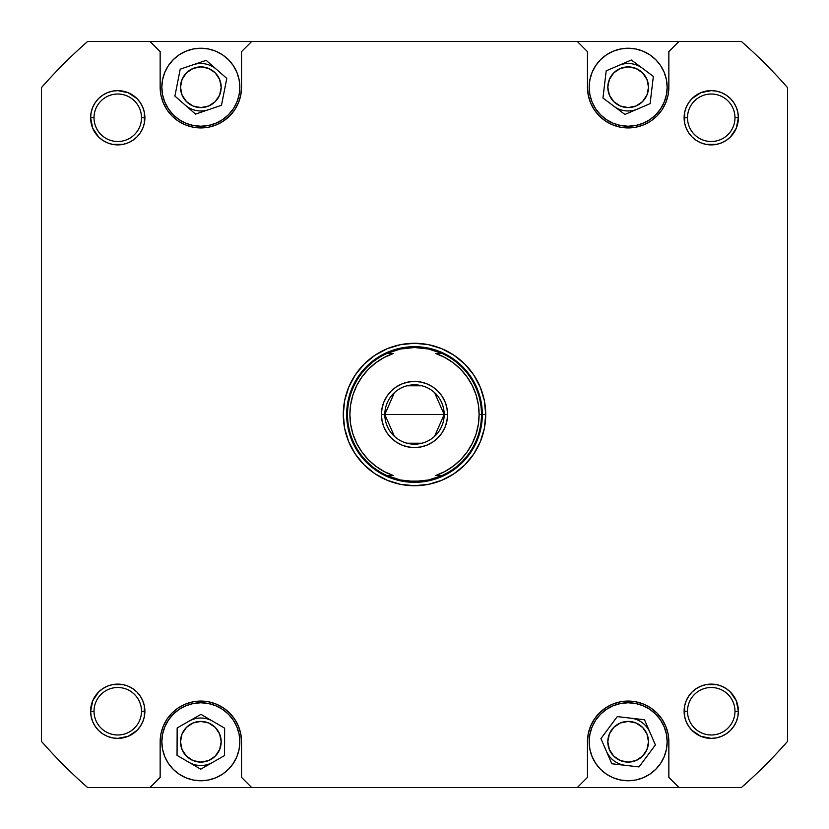 <?xml version="1.0" encoding="UTF-8"?>
<svg xmlns="http://www.w3.org/2000/svg" width="829" height="829" viewBox="0 0 829 829"><rect width="100%" height="100%" fill="white"/><g stroke="black" fill="none" stroke-linecap="round" stroke-linejoin="round"><path stroke-width="1.24" d="M628.154 126.236L635.76 125.49L643.076 123.262L649.822 119.666L655.729 114.806L660.589 108.9L664.184 102.154L666.412 94.838L667.158 87.232A39.004 39.004 0 0 1 628.154 126.236A39.004 39.004 0 0 1 589.16 87.232L589.906 79.625L589.16 87.232L589.906 94.838L592.124 102.154L595.73 108.9L600.579 114.806L606.486 119.666L613.232 123.262L620.548 125.49L628.154 126.236L623.066 125.904M200.846 126.236L208.452 125.49L215.768 123.262L222.514 119.666L228.421 114.806L233.27 108.9L236.876 102.154L239.094 94.838L239.84 87.232A39.004 39.004 0 0 1 200.846 126.236A39.004 39.004 0 0 1 161.842 87.232L162.588 79.625L161.842 87.232L162.588 94.838L164.816 102.154L168.411 108.9L173.271 114.806L179.178 119.666L185.924 123.262L193.24 125.49L200.846 126.236L195.758 125.904M239.84 741.768L239.094 734.162L236.876 726.846L233.27 720.1L228.421 714.194L222.514 709.334L215.768 705.738L208.452 703.51L200.846 702.764L193.24 703.51L185.924 705.738L179.178 709.334L173.271 714.194L168.411 720.1L164.816 726.846L162.588 734.162L161.842 741.768A39.004 39.004 0 0 1 200.846 702.764A39.004 39.004 0 0 1 239.84 741.768L239.094 749.375L239.84 741.768A39.004 39.004 0 0 1 200.846 780.763A39.004 39.004 0 0 1 161.842 741.768L162.339 735.572M667.158 741.768L666.412 734.162L664.184 726.846L660.589 720.1L655.729 714.194L649.822 709.334L643.076 705.738L635.76 703.51L628.154 702.764L620.548 703.51L613.232 705.738L606.486 709.334L600.579 714.194L595.73 720.1L592.124 726.846L589.906 734.162L589.16 741.768A39.004 39.004 0 0 1 628.154 702.764A39.004 39.004 0 0 1 667.158 741.768L666.412 749.375L667.158 741.768A39.004 39.004 0 0 1 628.154 780.763A39.004 39.004 0 0 1 589.16 741.768L589.647 735.572M692.06 730.432L700.857 736.307L692.06 730.432L688.681 726.318L686.174 721.624L688.681 726.318L686.174 721.624L684.63 716.536L684.112 711.241L687.5 711.241A23.74 23.74 0 0 0 711.241 734.981A23.74 23.74 0 0 0 734.981 711.241A23.74 23.74 0 0 0 711.241 687.5A23.74 23.74 0 0 0 687.5 711.241L684.112 711.241A27.129 27.129 0 0 1 711.241 684.112A27.129 27.129 0 0 1 738.38 711.241L734.981 711.241A23.74 23.74 0 0 1 711.241 734.981A23.74 23.74 0 0 1 687.5 711.241A23.74 23.74 0 0 1 711.241 687.5A23.74 23.74 0 0 1 734.981 711.241L738.38 711.241L736.307 700.857L730.432 692.06L726.318 688.681L721.624 686.174L716.536 684.63L705.956 684.63L700.857 686.174L696.173 688.681L692.06 692.06L688.681 696.173L686.174 700.857L684.63 705.956L684.63 716.536L686.174 721.624L688.681 726.318L692.06 730.432L696.173 733.8L700.857 736.307L711.241 738.38L716.536 737.851L721.624 736.307L726.318 733.8L730.432 730.432L733.8 726.318L736.307 721.624L737.851 716.536L738.38 711.241A27.129 27.129 0 0 1 711.241 738.38A27.129 27.129 0 0 1 684.112 711.241L684.63 705.956L686.174 700.857L688.681 696.173M140.319 696.173L142.826 700.857L140.319 696.173L142.826 700.857L144.37 705.956L144.888 711.241A27.129 27.129 0 0 1 117.759 738.38A27.129 27.129 0 0 1 90.62 711.241L94.019 711.241A23.74 23.74 0 0 0 117.759 734.981A23.74 23.74 0 0 0 141.5 711.241A23.74 23.74 0 0 0 117.759 687.5A23.74 23.74 0 0 0 94.019 711.241L90.62 711.241A27.129 27.129 0 0 1 117.759 684.112A27.129 27.129 0 0 1 144.888 711.241L141.5 711.241A23.74 23.74 0 0 1 117.759 734.981A23.74 23.74 0 0 1 94.019 711.241A23.74 23.74 0 0 1 117.759 687.5A23.74 23.74 0 0 1 141.5 711.241L144.888 711.241L144.37 705.956L142.826 700.857L140.319 696.173L136.94 692.06L132.827 688.681L128.143 686.174L123.044 684.63L117.759 684.112L112.464 684.63L107.376 686.174L102.682 688.681L98.568 692.06L92.693 700.857L90.62 711.241L91.149 716.536L92.693 721.624L95.2 726.318L98.568 730.432L102.682 733.8L107.376 736.307L112.464 737.851L117.759 738.38L128.143 736.307L136.94 730.432L140.319 726.318L142.826 721.624L144.37 716.536L144.888 711.241L144.37 716.536L142.826 721.624L140.319 726.318L136.94 730.432L140.319 726.318L142.826 721.624L140.319 726.318M136.94 98.568L128.143 92.693L136.94 98.568L140.319 102.682L142.826 107.376L140.319 102.682L142.826 107.376L144.37 112.464L144.888 117.759A27.129 27.129 0 0 1 117.759 144.888A27.129 27.129 0 0 1 90.62 117.759L94.019 117.759A23.74 23.74 0 0 0 117.759 141.5A23.74 23.74 0 0 0 141.5 117.759A23.74 23.74 0 0 0 117.759 94.019A23.74 23.74 0 0 0 94.019 117.759L90.62 117.759A27.129 27.129 0 0 1 117.759 90.62A27.129 27.129 0 0 1 144.888 117.759L141.5 117.759A23.74 23.74 0 0 1 117.759 141.5A23.74 23.74 0 0 1 94.019 117.759A23.74 23.74 0 0 1 117.759 94.019A23.74 23.74 0 0 1 141.5 117.759L144.888 117.759L144.37 112.464L142.826 107.376L140.319 102.682L136.94 98.568L128.143 92.693L117.759 90.62L112.464 91.149L107.376 92.693L102.682 95.2L98.568 98.568L95.2 102.682L92.693 107.376L91.149 112.464L90.62 117.759L92.693 128.143L98.568 136.94L102.682 140.319L107.376 142.826L112.464 144.37L123.044 144.37L128.143 142.826L132.827 140.319L136.94 136.94L140.319 132.827L142.826 128.143L144.37 123.044L144.888 117.759L144.37 123.044L142.826 128.143L140.319 132.827M688.681 132.827L686.174 128.143L688.681 132.827L686.174 128.143L684.63 123.044L684.112 117.759L687.5 117.759A23.74 23.74 0 0 0 711.241 141.5A23.74 23.74 0 0 0 734.981 117.759A23.74 23.74 0 0 0 711.241 94.019A23.74 23.74 0 0 0 687.5 117.759L684.112 117.759A27.129 27.129 0 0 1 711.241 90.62A27.129 27.129 0 0 1 738.38 117.759L734.981 117.759A23.74 23.74 0 0 1 711.241 141.5A23.74 23.74 0 0 1 687.5 117.759A23.74 23.74 0 0 1 711.241 94.019A23.74 23.74 0 0 1 734.981 117.759L738.38 117.759L737.851 112.464L736.307 107.376L733.8 102.682L730.432 98.568L726.318 95.2L721.624 92.693L716.536 91.149L711.241 90.62L700.857 92.693L696.173 95.2L692.06 98.568L688.681 102.682L686.174 107.376L684.63 112.464L684.63 123.044L686.174 128.143L688.681 132.827L692.06 136.94L696.173 140.319L700.857 142.826L705.956 144.37L716.536 144.37L721.624 142.826L726.318 140.319L730.432 136.94L733.8 132.827L736.307 128.143L738.38 117.759A27.129 27.129 0 0 1 711.241 144.888A27.129 27.129 0 0 1 684.112 117.759L684.63 112.464L686.174 107.376L688.681 102.682L692.06 98.568L688.681 102.682L686.174 107.376L688.681 102.682M485.721 414.5L482.323 414.552L485.721 414.5L484.354 400.604L480.302 387.247L473.711 374.936L464.862 364.138L454.064 355.289L441.753 348.698L428.396 344.646L414.5 343.279L400.604 344.646L387.247 348.698L374.936 355.289L364.138 364.138L355.289 374.936L348.698 387.247L344.646 400.604L343.279 414.5A71.221 71.221 0 0 1 414.5 343.279A71.221 71.221 0 0 1 485.721 414.5A71.221 71.221 0 0 1 414.5 485.721A71.221 71.221 0 0 1 343.279 414.5L344.646 428.396L348.698 441.753L355.289 454.064L364.138 464.862L374.936 473.711L387.247 480.302L400.604 484.354L414.5 485.721L428.396 484.354L441.753 480.302L454.064 473.711L464.862 464.862L473.711 454.064L480.302 441.753L484.354 428.396L485.721 414.5M479.11 414.531L478.333 424.448L476.043 434.168L472.271 443.411L467.131 451.96L460.737 459.629L453.235 466.209L444.8 471.556L435.65 475.545L442.064 475.545L435.453 478.115A66.983 66.983 0 0 0 435.463 478.115A66.983 66.983 0 0 1 435.432 478.126L428.593 479.981A66.983 66.983 0 0 1 428.583 479.981L421.588 481.1A66.983 66.983 0 0 1 421.578 481.1L407.422 481.1A66.983 66.983 0 0 1 407.402 481.1L400.407 479.981A66.983 66.983 0 0 1 400.386 479.97L386.946 475.556A66.983 66.983 0 0 1 347.517 414.5L346.677 414.5A67.823 67.823 0 0 0 414.5 482.323A67.823 67.823 0 0 0 482.323 414.5L482.323 414.5A67.823 67.823 0 0 1 414.5 482.323A67.823 67.823 0 0 1 346.677 414.5L347.517 414.5A66.983 66.983 0 0 1 386.936 353.455L400.407 349.019L414.5 347.517L428.593 349.019L435.432 350.874L442.064 353.455L435.65 353.455A64.61 64.61 0 0 1 479.11 414.5L481.483 414.5A66.983 66.983 0 0 0 442.064 353.455L435.65 353.455L444.8 357.444L453.235 362.791L460.737 369.371L467.131 377.04L472.261 385.568L476.043 394.832L478.333 404.552L479.11 414.469M607.812 741.768A20.352 20.352 0 0 1 628.154 721.417A20.352 20.352 0 0 1 648.506 741.768A20.352 20.352 0 0 1 628.154 762.11A20.352 20.352 0 0 1 607.812 741.768L609.356 733.976L613.771 727.375L620.372 722.971L628.154 721.417L635.947 722.971L642.548 727.375L646.952 733.976L648.506 741.768L646.952 749.551L642.548 756.152L635.947 760.566L628.154 762.11L620.372 760.566L613.771 756.152L609.356 749.551L607.812 741.768M180.494 741.768A20.352 20.352 0 0 1 200.846 721.417A20.352 20.352 0 0 1 221.188 741.768A20.352 20.352 0 0 1 200.846 762.11A20.352 20.352 0 0 1 180.494 741.768L182.048 733.976L186.452 727.375L193.053 722.971L200.846 721.417L208.628 722.971L215.229 727.375L219.644 733.976L221.188 741.768L219.644 749.551L215.229 756.152L208.628 760.566L200.846 762.11L193.053 760.566L186.452 756.152L182.048 749.551L180.494 741.768M180.494 87.232A20.352 20.352 0 0 1 200.846 66.89A20.352 20.352 0 0 1 221.188 87.232A20.352 20.352 0 0 1 200.846 107.583A20.352 20.352 0 0 1 180.494 87.232L182.048 79.449L186.452 72.848L193.053 68.434L200.846 66.89L208.628 68.434L215.229 72.848L219.644 79.449L221.188 87.232L219.644 95.024L215.229 101.625L208.628 106.029L200.846 107.583L193.053 106.029L186.452 101.625L182.048 95.024L180.494 87.232M607.812 87.232A20.352 20.352 0 0 1 628.154 66.89A20.352 20.352 0 0 1 648.506 87.232A20.352 20.352 0 0 1 628.154 107.583A20.352 20.352 0 0 1 607.812 87.232L609.356 79.449L613.771 72.848L620.372 68.434L628.154 66.89L635.947 68.434L642.548 72.848L646.952 79.449L648.506 87.232L646.952 95.024L642.548 101.625L635.947 106.029L628.154 107.583L620.372 106.029L613.771 101.625L609.356 95.024L607.812 87.232M605.243 120.868L606.279 121.552M679.024 41.45L577.285 41.45L587.46 51.626L587.46 87.232L588.238 95.169L590.559 102.806L594.32 109.842L599.377 116.008L605.543 121.075L612.579 124.837L620.216 127.148L628.154 127.925L636.092 127.148L643.729 124.837L650.765 121.075L656.931 116.008L661.998 109.842L665.76 102.806L668.07 95.169L668.848 87.232L668.848 51.626L679.024 41.45L741.354 41.45A495.991 495.991 0 0 1 787.55 87.646L787.55 741.354A495.991 495.991 0 0 1 741.354 787.55L679.024 787.55L668.848 777.374L668.848 741.768L668.07 733.831L665.76 726.194L661.998 719.157L656.931 712.992L650.765 707.925L643.729 704.163L636.092 701.852L628.154 701.075L620.216 701.852L612.579 704.163L605.543 707.925L599.377 712.992L594.32 719.157L590.559 726.194L588.238 733.831L587.46 741.768L587.46 777.374L577.285 787.55L741.354 787.55A495.991 495.991 0 0 0 787.55 741.354L787.55 87.646A495.991 495.991 0 0 0 741.354 41.45L577.285 41.45L587.46 51.626L587.46 87.232A40.694 40.694 0 0 0 628.154 127.925A40.694 40.694 0 0 0 668.848 87.232L668.848 51.626L679.024 41.45M589.16 87.232A39.004 39.004 0 0 1 628.154 48.237A39.004 39.004 0 0 1 667.158 87.232L666.661 93.428M222.721 121.552L229.623 116.008L234.68 109.842L238.441 102.806L240.762 95.169L241.54 87.232L241.54 51.626L251.715 41.45L149.976 41.45L160.152 51.626L160.152 87.232L160.93 95.169L163.24 102.806L167.002 109.842L172.069 116.008L178.235 121.075L185.271 124.837L192.908 127.148L200.846 127.925L208.784 127.148L216.421 124.837L223.457 121.075L229.623 116.008M161.842 87.232A39.004 39.004 0 0 1 200.846 48.237A39.004 39.004 0 0 1 239.84 87.232L239.353 93.428M223.757 708.132L222.721 707.448M149.976 787.55L251.715 787.55L241.54 777.374L241.54 741.768L240.762 733.831L238.441 726.194L234.68 719.157L229.623 712.992L223.457 707.925L216.421 704.163L208.784 701.852L200.846 701.075L192.908 701.852L185.271 704.163L178.235 707.925L172.069 712.992L167.002 719.157L163.24 726.194L160.93 733.831L160.152 741.768L160.152 777.374L149.976 787.55L87.646 787.55A495.991 495.991 0 0 1 41.45 741.354L41.45 87.646A495.991 495.991 0 0 1 87.646 41.45L577.285 41.45L251.715 41.45L241.54 51.626L241.54 87.232A40.694 40.694 0 0 1 200.846 127.925A40.694 40.694 0 0 1 160.152 87.232L160.152 51.626L149.976 41.45L87.646 41.45A495.991 495.991 0 0 0 41.45 87.646L41.45 741.354A495.991 495.991 0 0 0 87.646 787.55L577.285 787.55L251.715 787.55L241.54 777.374L241.54 741.768A40.694 40.694 0 0 0 200.846 701.075A40.694 40.694 0 0 0 160.152 741.768L160.152 777.374L149.976 787.55M200.846 702.764L205.934 703.096M606.279 707.448L599.377 712.992M628.154 702.764L633.242 703.096M132.827 140.319L128.143 142.826L132.827 140.319L128.143 142.826L123.044 144.37L117.759 144.888L112.464 144.37L107.376 142.826L102.682 140.319L98.568 136.94L102.682 140.319L107.376 142.826L102.682 140.319M92.693 128.143L91.149 123.044L92.693 128.143L98.568 136.94M91.149 112.464L92.693 107.376L95.2 102.682L98.568 98.568L95.2 102.682L92.693 107.376L91.149 112.464L92.693 107.376M98.568 98.568L102.682 95.2L107.376 92.693L112.464 91.149M128.143 736.307L123.044 737.851L128.143 736.307L136.94 730.432M112.464 737.851L107.376 736.307L102.682 733.8L98.568 730.432L102.682 733.8L107.376 736.307L112.464 737.851L107.376 736.307M98.568 730.432L95.2 726.318L92.693 721.624L91.149 716.536M92.693 700.857L98.568 692.06L92.693 700.857L91.149 705.956M98.568 692.06L102.682 688.681L107.376 686.174L102.682 688.681L107.376 686.174L112.464 684.63L123.044 684.63L128.143 686.174L132.827 688.681M726.318 140.319L721.624 142.826L726.318 140.319L730.432 136.94L736.307 128.143L730.432 136.94L726.318 140.319L721.624 142.826L716.536 144.37L705.956 144.37L700.857 142.826L696.173 140.319M700.857 92.693L705.956 91.149L700.857 92.693L692.06 98.568M716.536 91.149L721.624 92.693L726.318 95.2L730.432 98.568L726.318 95.2L721.624 92.693L716.536 91.149L721.624 92.693M730.432 98.568L733.8 102.682L736.307 107.376L737.851 112.464M737.851 716.536L736.307 721.624L733.8 726.318L730.432 730.432L733.8 726.318L736.307 721.624L737.851 716.536L736.307 721.624M730.432 730.432L726.318 733.8L721.624 736.307L716.536 737.851M696.173 688.681L700.857 686.174L696.173 688.681L700.857 686.174L705.956 684.63L711.241 684.112L716.536 684.63L721.624 686.174L726.318 688.681L730.432 692.06L726.318 688.681L721.624 686.174L726.318 688.681M736.307 700.857L737.851 705.956L736.307 700.857L730.432 692.06M577.285 787.55L679.024 787.55L668.848 777.374L668.848 741.768A40.694 40.694 0 0 0 628.154 701.075A40.694 40.694 0 0 0 587.46 741.768L587.46 777.374L577.285 787.55M589.16 741.768L589.906 749.375L592.124 756.69L595.73 763.436L600.579 769.343L606.486 774.193L613.232 777.799L620.548 780.016L628.154 780.763L635.76 780.016L643.076 777.799L649.822 774.193L655.729 769.343L660.589 763.436L664.184 756.69L666.412 749.375M617.273 716.608L644.506 719.759L655.387 744.919L639.035 766.929L611.812 763.768L600.921 738.608L617.273 716.608L644.506 719.759L655.387 744.919L639.035 766.929L611.812 763.768L600.921 738.608L617.273 716.608M161.842 741.768L162.588 749.375L164.816 756.69L168.411 763.436L173.271 769.343L179.178 774.193L185.924 777.799L193.24 780.016L200.846 780.763L208.452 780.016L215.768 777.799L222.514 774.193L228.421 769.343L233.27 763.436L236.876 756.69L239.094 749.375M177.043 755.374L177.157 727.966L200.96 714.36L224.638 728.163L224.524 755.571L200.732 769.177L177.043 755.374L177.157 727.966L200.96 714.36L224.638 728.163L224.524 755.571L200.732 769.177L177.043 755.374M239.84 87.232L239.094 79.625L236.876 72.31L233.27 65.564L228.421 59.657L222.514 54.807L215.768 51.201L208.452 48.984L200.846 48.237L193.24 48.984L185.924 51.201L179.178 54.807L173.271 59.657L168.411 65.564L164.816 72.31L162.588 79.625M174.898 96.081L180.214 69.18L206.162 60.341L226.794 78.392L221.478 105.283L195.53 114.122L174.898 96.081L180.214 69.18L206.162 60.341L226.794 78.392L221.478 105.283L195.53 114.122L174.898 96.081M667.158 87.232L666.412 79.625L664.184 72.31L660.589 65.564L655.729 59.657L649.822 54.807L643.076 51.201L635.76 48.984L628.154 48.237L620.548 48.984L613.232 51.201L606.486 54.807L600.579 59.657L595.73 65.564L592.124 72.31L589.906 79.625M602.963 98.04L606.196 70.828L631.387 60.009L653.345 76.423L650.112 103.646L624.921 114.454L602.963 98.04L606.196 70.828L631.387 60.009L653.345 76.423L650.112 103.646L624.921 114.454L602.963 98.04M144.888 117.759L144.37 123.044L142.826 128.143L144.37 123.044L144.37 112.464L144.888 117.759M128.143 142.826L123.044 144.37L117.759 144.888L112.464 144.37L107.376 142.826L112.464 144.37L117.759 144.888L123.044 144.37L128.143 142.826M142.826 107.376L144.37 112.464L142.826 107.376M721.624 142.826L716.536 144.37L711.241 144.888L705.956 144.37L700.857 142.826L705.956 144.37L711.241 144.888L716.536 144.37L721.624 142.826M686.174 128.143L684.63 123.044L684.112 117.759L684.63 112.464L686.174 107.376L684.63 112.464L684.112 117.759L684.63 123.044L686.174 128.143M686.174 721.624L684.63 716.536L684.112 711.241L684.63 705.956L686.174 700.857L684.63 705.956L684.112 711.241L684.63 716.536L686.174 721.624M700.857 686.174L705.956 684.63L711.241 684.112L716.536 684.63L721.624 686.174L716.536 684.63L711.241 684.112L705.956 684.63L700.857 686.174M144.888 711.241L144.37 716.536L142.826 721.624L144.37 716.536L144.37 705.956L144.888 711.241M107.376 686.174L112.464 684.63L117.759 684.112L123.044 684.63L128.143 686.174L123.044 684.63L117.759 684.112L112.464 684.63L107.376 686.174M142.826 700.857L144.37 705.956L142.826 700.857M736.307 128.143L737.851 123.044M700.857 736.307L705.956 737.851M128.143 92.693L123.044 91.149M350.667 404.552L352.957 394.832L356.729 385.589L361.869 377.04L368.263 369.371L375.765 362.791L384.2 357.444L393.35 353.455L386.936 353.455L400.407 349.019A66.983 66.983 0 0 0 400.386 349.03L407.412 347.9A66.983 66.983 0 0 0 407.402 347.9L414.5 347.517L428.593 349.019A66.983 66.983 0 0 1 428.614 349.03L442.064 353.455A66.983 66.983 0 0 1 481.483 414.5L482.323 414.5L481.483 414.5A66.983 66.983 0 0 1 442.064 475.545L428.593 479.981A66.983 66.983 0 0 0 428.614 479.97L414.5 481.483L400.407 479.981L386.936 475.545L393.35 475.545L384.2 471.556L375.765 466.209L368.263 459.629L361.869 451.96L356.739 443.432L352.957 434.168L350.667 424.448L349.89 414.5L350.657 404.583M434.583 392.656L444.178 414.5A29.678 29.678 0 0 0 414.5 384.822A29.678 29.678 0 0 0 384.822 414.5L381.433 414.5A33.067 33.067 0 0 1 414.5 381.433A33.067 33.067 0 0 1 447.567 414.5L384.822 414.5L394.417 392.656M407.008 385.786L421.992 385.786M394.417 436.344L384.822 414.5A29.678 29.678 0 0 1 414.5 384.822A29.678 29.678 0 0 1 444.178 414.5A29.678 29.678 0 0 1 414.5 444.178A29.678 29.678 0 0 1 384.822 414.5L444.178 414.5L434.583 436.344M482.323 414.5L482.323 414.5A67.823 67.823 0 0 0 414.5 346.677A67.823 67.823 0 0 0 346.677 414.5A67.823 67.823 0 0 1 414.5 346.677A67.823 67.823 0 0 1 482.323 414.5M381.433 414.5L382.065 408.044L383.951 401.847L382.065 408.044L381.433 414.5L382.065 420.956L381.433 414.5L384.822 414.5A29.678 29.678 0 0 0 414.5 444.178A29.678 29.678 0 0 0 444.178 414.5L447.567 414.5L446.935 420.956L445.049 427.153L446.935 420.956L447.567 414.5L446.935 408.044L447.567 414.5A33.067 33.067 0 0 1 414.5 447.567A33.067 33.067 0 0 1 381.433 414.5M408.044 382.065L414.5 381.433L420.956 382.065L414.5 381.433L408.044 382.065L401.847 383.951L396.127 387.008L391.122 391.122L387.008 396.127L383.951 401.847M427.153 383.951L432.873 387.008L437.878 391.122L432.873 387.008L427.153 383.951L420.956 382.065M445.049 401.847L446.935 408.044L445.049 401.847L441.992 396.127L437.878 391.122M437.878 437.878L432.873 441.992L437.878 437.878L441.992 432.873L445.049 427.153M420.956 446.935L414.5 447.567L408.044 446.935L414.5 447.567L420.956 446.935L427.153 445.049L432.873 441.992M401.847 445.049L396.127 441.992L391.122 437.878L396.127 441.992L401.847 445.049L408.044 446.935M383.951 427.153L382.065 420.956L383.951 427.153L387.008 432.873L391.122 437.878M435.65 475.545L442.064 475.545A66.983 66.983 0 0 0 481.483 414.5L479.11 414.5A64.61 64.61 0 0 1 435.65 475.545M393.35 353.455L386.936 353.455A66.983 66.983 0 0 0 386.936 475.545L393.35 475.545A64.61 64.61 0 0 1 393.35 353.455M421.992 443.214L407.008 443.214M621.916 764.67A23.74 23.74 0 0 0 625.418 765.343A23.74 23.74 0 0 1 606.372 751.188A23.74 23.74 0 0 0 621.916 764.67M649.946 732.339A23.74 23.74 0 0 0 634.392 718.857A23.74 23.74 0 0 1 649.946 732.339M630.89 718.183A23.74 23.74 0 0 1 634.392 718.857A23.74 23.74 0 0 0 630.89 718.183M194.608 764.67A23.74 23.74 0 0 0 212.628 762.379A23.74 23.74 0 0 1 188.888 762.276A23.74 23.74 0 0 0 194.608 764.67M212.794 721.261A23.74 23.74 0 0 0 207.084 718.857A23.74 23.74 0 0 1 212.794 721.261M189.064 721.157A23.74 23.74 0 0 1 207.084 718.857A23.74 23.74 0 0 0 189.064 721.157M621.916 110.143A23.74 23.74 0 0 0 637.522 109.045A23.74 23.74 0 0 1 613.947 106.247A23.74 23.74 0 0 0 621.916 110.143M642.371 68.216A23.74 23.74 0 0 0 634.392 64.33A23.74 23.74 0 0 1 642.371 68.216M618.797 65.418A23.74 23.74 0 0 1 634.392 64.33A23.74 23.74 0 0 0 618.797 65.418M194.608 110.143A23.74 23.74 0 0 0 208.504 109.708A23.74 23.74 0 0 1 185.209 105.096A23.74 23.74 0 0 0 194.608 110.143M216.473 69.367A23.74 23.74 0 0 0 207.084 64.33A23.74 23.74 0 0 1 216.473 69.367M193.188 64.766A23.74 23.74 0 0 1 207.084 64.33A23.74 23.74 0 0 0 193.188 64.766"/></g></svg>
